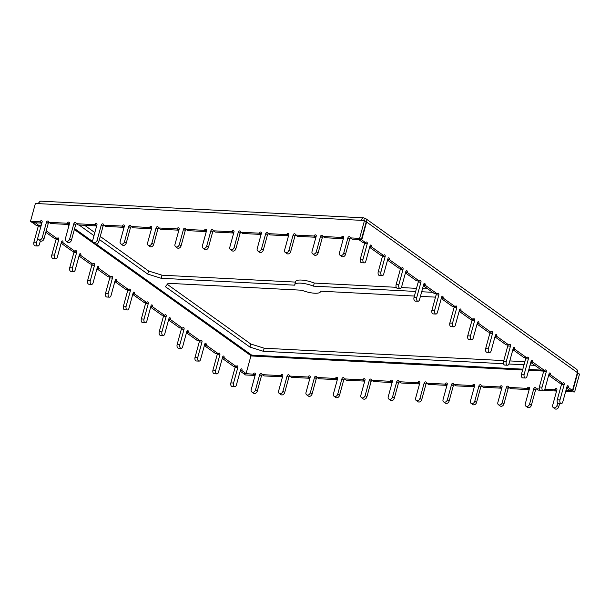 <?xml version="1.0" encoding="UTF-8"?>
<svg xmlns="http://www.w3.org/2000/svg" width="610" height="610" viewBox="0 0 610 610"><rect width="100%" height="100%" fill="white"/><g stroke="black" fill="none" stroke-linecap="round" stroke-linejoin="round"><path stroke-width="0.91" d="M243.809 373.465L252.792 374.159A0.663 0.503 -54.5 0 0 253.417 373.777A1.334 1.014 125.5 0 1 255.399 374.296L251.183 389.698A2.661 2.021 -54.5 0 0 251.793 391.978A2.661 2.021 -54.5 0 0 255.506 389.92L259.715 374.517A1.334 1.014 125.5 0 1 261.926 374.22A0.663 0.503 -54.5 0 0 262.323 374.654L280.204 375.577A0.663 0.503 -54.5 0 0 280.821 375.196A1.334 1.014 125.5 0 1 282.804 375.714L278.595 391.117A2.661 2.021 -54.5 0 0 279.205 393.397A2.661 2.021 -54.5 0 0 282.91 391.338L287.119 375.935A1.334 1.014 125.5 0 1 289.331 375.638A0.663 0.503 -54.5 0 0 289.727 376.073L307.608 376.995A0.663 0.503 -54.5 0 0 308.233 376.614A1.334 1.014 125.5 0 1 310.215 377.132L305.999 392.535A2.661 2.021 -54.5 0 0 306.609 394.815A2.661 2.021 -54.5 0 0 310.315 392.756L314.531 377.354A1.334 1.014 125.5 0 1 316.742 377.056A0.663 0.503 -54.5 0 0 317.139 377.491L335.02 378.413A0.663 0.503 -54.5 0 0 335.637 378.032A1.334 1.014 125.5 0 1 337.62 378.551L333.411 393.953A2.661 2.021 -54.5 0 0 334.021 396.233A2.661 2.021 -54.5 0 0 337.726 394.174L341.935 378.772A1.334 1.014 125.5 0 1 344.147 378.474A0.663 0.503 -54.5 0 0 344.543 378.909L362.424 379.832A0.663 0.503 -54.5 0 0 363.041 379.45A1.334 1.014 125.5 0 1 365.032 379.969L360.815 395.371A2.661 2.021 -54.5 0 0 361.425 397.651A2.661 2.021 -54.5 0 0 365.131 395.593L369.347 380.19A1.334 1.014 125.5 0 1 371.551 379.893A0.663 0.503 -54.5 0 0 371.947 380.327L389.828 381.258A0.663 0.503 -54.5 0 0 390.453 380.869A1.334 1.014 125.5 0 1 392.436 381.387L388.227 396.79A2.661 2.021 -54.5 0 0 388.829 399.07A2.661 2.021 -54.5 0 0 392.543 397.011L396.752 381.608A1.334 1.014 125.5 0 1 398.963 381.311A0.663 0.503 -54.5 0 0 399.359 381.746L417.24 382.676A0.663 0.503 -54.5 0 0 417.858 382.287A1.334 1.014 125.5 0 1 419.84 382.805L415.631 398.208A2.661 2.021 -54.5 0 0 416.241 400.488A2.661 2.021 -54.5 0 0 419.947 398.429L424.163 383.034A1.334 1.014 125.5 0 1 426.367 382.729A0.663 0.503 -54.5 0 0 426.764 383.164L444.644 384.094A0.663 0.503 -54.5 0 0 445.269 383.705A1.334 1.014 125.5 0 1 447.252 384.224L443.035 399.626A2.661 2.021 -54.5 0 0 443.645 401.906A2.661 2.021 -54.5 0 0 447.351 399.847L451.568 384.452A1.334 1.014 125.5 0 1 453.779 384.147A0.663 0.503 -54.5 0 0 454.175 384.582L472.056 385.512A0.663 0.503 -54.5 0 0 472.674 385.123A1.334 1.014 125.5 0 1 474.656 385.642L470.447 401.045A2.661 2.021 -54.5 0 0 471.057 403.324A2.661 2.021 -54.5 0 0 474.763 401.266L478.972 385.871A1.334 1.014 125.5 0 1 481.183 385.566A0.663 0.503 -54.5 0 0 481.58 386L499.46 386.931A0.663 0.503 -54.5 0 0 500.086 386.542A1.334 1.014 125.5 0 1 502.068 387.06L497.851 402.463A2.661 2.021 -54.5 0 0 498.462 404.743A2.661 2.021 -54.5 0 0 502.167 402.684L506.384 387.289A1.334 1.014 125.5 0 1 508.587 386.984A0.663 0.503 -54.5 0 0 508.984 387.419L526.865 388.349A0.663 0.503 -54.5 0 0 527.49 387.96A1.334 1.014 125.5 0 1 529.472 388.478L525.263 403.881A2.661 2.021 -54.5 0 0 525.866 406.161A2.661 2.021 -54.5 0 0 529.579 404.102L533.788 388.707A1.334 1.014 125.5 0 1 535.999 388.402A0.663 0.503 -54.5 0 0 536.396 388.837L539.286 388.989M544.844 389.279L554.276 389.767A0.663 0.503 -54.5 0 0 554.894 389.378A1.334 1.014 125.5 0 1 556.884 389.897L552.668 405.299A2.661 2.021 -54.5 0 0 553.278 407.579A2.661 2.021 -54.5 0 0 556.983 405.52L557.685 402.951M565.95 390.369L572.851 390.728L577.739 372.862L577.319 372.84M250.916 355.943L251.869 355.996A0.663 0.389 93 0 0 251.686 355.127A0.663 0.503 -54.5 0 0 250.977 355.714L74.359 229.528M345.946 379.916A0.663 0.503 -54.5 0 0 346.305 380.167L364.185 381.097A0.663 0.503 -54.5 0 0 364.81 380.709A1.334 1.014 125.5 0 1 364.841 380.655M544.212 390.408L556.038 391.025A0.663 0.503 -54.5 0 0 556.655 390.636A1.334 1.014 125.5 0 1 556.694 390.583M539.797 390.187L538.157 390.095L536.396 388.837M525.866 406.161L527.635 407.419A2.661 2.021 -54.5 0 0 531.341 405.368L535.549 389.965A1.334 1.014 125.5 0 1 536.396 388.921M510.387 388.425A0.663 0.503 -54.5 0 0 510.753 388.677L528.634 389.607A0.663 0.503 -54.5 0 0 529.251 389.218A1.334 1.014 125.5 0 1 529.289 389.165M498.462 404.743L500.223 406.001A2.661 2.021 -54.5 0 0 503.929 403.95L508.145 388.547A1.334 1.014 125.5 0 1 508.984 387.502M482.983 387.007A0.663 0.503 -54.5 0 0 483.341 387.258L501.222 388.189A0.663 0.503 -54.5 0 0 501.847 387.8A1.334 1.014 125.5 0 1 501.877 387.746M471.057 403.324L472.819 404.582A2.661 2.021 -54.5 0 0 476.524 402.531L480.733 387.129A1.334 1.014 125.5 0 1 481.58 386.084M455.578 385.589A0.663 0.503 -54.5 0 0 455.937 385.84L473.817 386.77A0.663 0.503 -54.5 0 0 474.435 386.382A1.334 1.014 125.5 0 1 474.473 386.328M443.645 401.906L445.407 403.164A2.661 2.021 -54.5 0 0 449.112 401.105L453.329 385.711A1.334 1.014 125.5 0 1 454.168 384.666M428.167 384.17A0.663 0.503 -54.5 0 0 428.525 384.422L446.406 385.352A0.663 0.503 -54.5 0 0 447.031 384.963A1.334 1.014 125.5 0 1 447.061 384.91M416.241 400.488L418.002 401.746A2.661 2.021 -54.5 0 0 421.708 399.687L425.925 384.292A1.334 1.014 125.5 0 1 426.764 383.248M400.762 382.752A0.663 0.503 -54.5 0 0 401.121 383.004L419.001 383.934A0.663 0.503 -54.5 0 0 419.619 383.545A1.334 1.014 125.5 0 1 419.657 383.492M388.829 399.07L390.598 400.328A2.661 2.021 -54.5 0 0 394.304 398.269L398.513 382.874A1.334 1.014 125.5 0 1 399.352 381.829M373.35 381.334A0.663 0.503 -54.5 0 0 373.709 381.585L391.597 382.516A0.663 0.503 -54.5 0 0 392.215 382.127A1.334 1.014 125.5 0 1 392.253 382.073M361.425 397.651L363.186 398.909A2.661 2.021 -54.5 0 0 366.892 396.851L371.109 381.456A1.334 1.014 125.5 0 1 371.947 380.411M334.021 396.233L335.782 397.491A2.661 2.021 -54.5 0 0 339.488 395.433L343.697 380.038A1.334 1.014 125.5 0 1 344.543 378.993M318.542 378.497A0.663 0.503 -54.5 0 0 318.9 378.749L336.781 379.679A0.663 0.503 -54.5 0 0 337.399 379.29A1.334 1.014 125.5 0 1 337.437 379.237M306.609 394.815L308.37 396.073A2.661 2.021 -54.5 0 0 312.076 394.014L316.293 378.619A1.334 1.014 125.5 0 1 317.131 377.575M291.13 377.079A0.663 0.503 -54.5 0 0 291.488 377.331L309.369 378.261A0.663 0.503 -54.5 0 0 309.994 377.872A1.334 1.014 125.5 0 1 310.025 377.819M279.205 393.397L280.966 394.655A2.661 2.021 -54.5 0 0 284.672 392.596L288.888 377.201A1.334 1.014 125.5 0 1 289.727 376.156M263.726 375.661A0.663 0.503 -54.5 0 0 264.084 375.912L281.965 376.843A0.663 0.503 -54.5 0 0 282.582 376.454A1.334 1.014 125.5 0 1 282.621 376.4M251.793 391.978L253.554 393.236A2.661 2.021 -54.5 0 0 257.267 391.178L261.476 375.783A1.334 1.014 125.5 0 1 262.315 374.738M243.748 373.694L245.51 374.952L254.561 375.424A0.663 0.503 -54.5 0 0 255.178 375.036A1.334 1.014 125.5 0 1 255.209 374.982M577.739 372.862L579.5 374.121L574.612 391.986L565.638 391.521M553.278 407.579L555.039 408.837A2.661 2.021 -54.5 0 0 558.745 406.786L559.637 403.515M222.383 357.971L224.388 358.078A0.663 0.389 -87 0 1 224.167 357.429A1.334 0.778 93 0 0 223.458 356.034A1.334 0.778 93 0 0 222.688 356.858L218.471 372.26A2.661 1.555 -87 0 1 216.924 373.915A2.661 1.555 -87 0 1 215.65 370.247L219.867 354.845A1.334 0.778 93 0 0 219.234 353.015A1.334 0.778 93 0 0 218.609 353.457A0.663 0.389 -87 0 1 218.166 353.632L206.485 345.283A0.663 0.389 -87 0 1 206.264 344.635A1.334 0.778 93 0 0 205.555 343.239A1.334 0.778 93 0 0 204.785 344.07L200.568 359.465A2.661 1.555 -87 0 1 199.02 361.12A2.661 1.555 -87 0 1 197.747 357.452L201.963 342.05A1.334 0.778 93 0 0 201.323 340.22A1.334 0.778 93 0 0 200.705 340.662A0.663 0.389 -87 0 1 200.263 340.837L188.574 332.488A0.663 0.389 -87 0 1 188.36 331.84A1.334 0.778 93 0 0 187.651 330.445A1.334 0.778 93 0 0 186.874 331.276L182.665 346.678A2.661 1.555 -87 0 1 181.117 348.333A2.661 1.555 -87 0 1 179.843 344.665L184.052 329.263A1.334 0.778 93 0 0 183.419 327.425A1.334 0.778 93 0 0 182.802 327.867A0.663 0.389 -87 0 1 182.352 328.043L170.67 319.701A0.663 0.389 -87 0 1 170.449 319.053A1.334 0.778 93 0 0 169.748 317.657A1.334 0.778 93 0 0 168.97 318.481L164.753 333.883A2.661 1.555 -87 0 1 163.205 335.538A2.661 1.555 -87 0 1 161.94 331.87L166.149 316.468A1.334 0.778 93 0 0 165.516 314.63A1.334 0.778 93 0 0 164.891 315.08A0.663 0.389 -87 0 1 164.448 315.248L152.767 306.906A0.663 0.389 -87 0 1 152.546 306.258A1.334 0.778 93 0 0 151.837 304.863A1.334 0.778 93 0 0 151.066 305.686L146.85 321.089A2.661 1.555 -87 0 1 145.302 322.743A2.661 1.555 -87 0 1 144.029 319.076L148.245 303.673A1.334 0.778 93 0 0 147.612 301.843A1.334 0.778 93 0 0 146.987 302.285A0.663 0.389 -87 0 1 146.545 302.461L134.863 294.111A0.663 0.389 -87 0 1 134.642 293.463A1.334 0.778 93 0 0 133.933 292.068A1.334 0.778 93 0 0 133.155 292.899L128.946 308.302A2.661 1.555 -87 0 1 127.398 309.949A2.661 1.555 -87 0 1 126.125 306.281L130.342 290.878A1.334 0.778 93 0 0 129.701 289.048A1.334 0.778 93 0 0 129.084 289.491A0.663 0.389 -87 0 1 128.634 289.666L116.952 281.317A0.663 0.389 -87 0 1 116.739 280.669A1.334 0.778 93 0 0 116.03 279.281A1.334 0.778 93 0 0 115.252 280.104L111.043 295.507A2.661 1.555 -87 0 1 109.495 297.161A2.661 1.555 -87 0 1 108.222 293.494L112.431 278.091A1.334 0.778 93 0 0 111.798 276.254A1.334 0.778 93 0 0 111.172 276.704A0.663 0.389 -87 0 1 110.73 276.871L99.049 268.53A0.663 0.389 -87 0 1 98.828 267.881A1.334 0.778 93 0 0 98.118 266.486A1.334 0.778 93 0 0 97.348 267.31L93.132 282.712A2.661 1.555 -87 0 1 91.584 284.367A2.661 1.555 -87 0 1 90.318 280.699L94.527 265.297A1.334 0.778 93 0 0 93.894 263.459A1.334 0.778 93 0 0 93.269 263.909A0.663 0.389 -87 0 1 92.827 264.084L81.145 255.735A0.663 0.389 -87 0 1 80.924 255.087A1.334 0.778 93 0 0 80.215 253.691A1.334 0.778 93 0 0 79.445 254.515L75.228 269.917A2.661 1.555 -87 0 1 73.68 271.572A2.661 1.555 -87 0 1 72.407 267.904L76.624 252.502A1.334 0.778 93 0 0 75.983 250.672A1.334 0.778 93 0 0 75.365 251.114A0.663 0.389 -87 0 1 74.923 251.289L63.242 242.94A0.663 0.389 -87 0 1 63.021 242.292A1.334 0.778 93 0 0 62.311 240.897A1.334 0.778 93 0 0 61.534 241.728L57.325 257.13A2.661 1.555 -87 0 1 55.777 258.777A2.661 1.555 -87 0 1 54.504 255.11L58.72 239.715A1.334 0.778 93 0 0 58.08 237.877A1.334 0.778 93 0 0 57.462 238.319A0.663 0.389 -87 0 1 57.012 238.495L46.223 230.786M224.388 358.078L236.07 366.419A0.663 0.389 -87 0 0 236.512 366.252A1.334 0.778 93 0 1 237.137 365.802A1.334 0.778 93 0 1 237.77 367.639L233.561 383.042A2.661 1.555 -87 0 0 234.835 386.709A2.661 1.555 -87 0 0 236.383 385.055L240.592 369.652A1.334 0.778 93 0 1 241.369 368.829A1.334 0.778 93 0 1 242.071 370.224A0.663 0.389 -87 0 0 242.292 370.872L246.089 373.579L250.977 355.714M40.862 226.645A1.334 0.778 93 0 0 40.176 225.082A1.334 0.778 93 0 0 39.551 225.532A0.663 0.389 -87 0 1 39.109 225.7L35.372 222.757M40.352 240.912L39.421 244.335A2.661 1.555 -87 0 1 37.873 245.99A2.661 1.555 -87 0 1 36.6 242.322L37.873 237.664M54.587 238.373A0.663 0.389 -87 0 1 54.32 238.358L45.811 232.28M37.873 245.99L35.174 245.845A2.661 1.555 -87 0 1 33.901 242.178L38.11 226.775A1.334 0.778 93 0 0 38.133 225.692M36.684 225.578A0.663 0.389 -87 0 1 36.409 225.563L32.681 222.619M246.089 373.579L243.39 373.442L240.18 371.147M234.835 386.709L232.135 386.572A2.661 1.555 -87 0 1 230.862 382.897L235.079 367.502A1.334 0.778 93 0 0 235.094 366.412M233.645 366.297A0.663 0.389 -87 0 1 233.371 366.282L222.276 358.352M216.924 373.915L214.232 373.777A2.661 1.555 -87 0 1 212.959 370.11L217.168 354.707A1.334 0.778 93 0 0 217.183 353.625M215.742 353.503A0.663 0.389 -87 0 1 215.467 353.487L204.373 345.565M199.02 361.12L196.321 360.983A2.661 1.555 -87 0 1 195.047 357.315L199.264 341.913A1.334 0.778 93 0 0 199.279 340.83M197.838 340.708A0.663 0.389 -87 0 1 197.564 340.7L186.469 332.77M181.117 348.333L178.417 348.188A2.661 1.555 -87 0 1 177.144 344.52L181.361 329.118A1.334 0.778 93 0 0 181.376 328.035M179.927 327.921A0.663 0.389 -87 0 1 179.66 327.906L168.558 319.975M163.205 335.538L160.514 335.401A2.661 1.555 -87 0 1 159.24 331.726L163.45 316.331A1.334 0.778 93 0 0 163.472 315.24M162.024 315.126A0.663 0.389 -87 0 1 161.749 315.111L150.655 307.188M145.302 322.743L142.603 322.606A2.661 1.555 -87 0 1 141.337 318.938L145.546 303.536A1.334 0.778 93 0 0 145.561 302.453M144.12 302.331A0.663 0.389 -87 0 1 143.846 302.316L132.751 294.394M127.398 309.949L124.699 309.811A2.661 1.555 -87 0 1 123.426 306.144L127.642 290.741A1.334 0.778 93 0 0 127.658 289.659M126.209 289.544A0.663 0.389 -87 0 1 125.942 289.529L114.848 281.599M109.495 297.161L106.796 297.017A2.661 1.555 -87 0 1 105.522 293.349L109.739 277.946A1.334 0.778 93 0 0 109.754 276.864M108.305 276.749A0.663 0.389 -87 0 1 108.031 276.734L96.937 268.804M91.584 284.367L88.892 284.229A2.661 1.555 -87 0 1 87.619 280.562L91.828 265.159A1.334 0.778 93 0 0 91.843 264.069M90.402 263.955A0.663 0.389 -87 0 1 90.127 263.939L79.033 256.017M73.68 271.572L70.981 271.435A2.661 1.555 -87 0 1 69.708 267.767L73.924 252.365A1.334 0.778 93 0 0 73.94 251.282M72.498 251.16A0.663 0.389 -87 0 1 72.224 251.145L61.13 243.222M55.777 258.777L53.078 258.64A2.661 1.555 -87 0 1 51.804 254.972L56.021 239.57A1.334 0.778 93 0 0 56.036 238.487M343.445 238.228A1.334 1.014 -54.5 0 0 343.415 238.281A0.663 0.503 125.5 0 1 342.789 238.67L324.909 237.74L323.147 236.482A0.663 0.503 125.5 0 1 322.751 236.047A1.334 1.014 -54.5 0 0 320.54 236.352L316.331 251.747A2.661 2.021 125.5 0 1 312.625 253.806A2.661 2.021 125.5 0 1 312.015 251.526L316.224 236.123A1.334 1.014 -54.5 0 0 314.241 235.605A0.663 0.503 125.5 0 1 313.624 235.994L295.743 235.063A0.663 0.503 125.5 0 1 295.347 234.629A1.334 1.014 -54.5 0 0 293.135 234.934L288.919 250.329A2.661 2.021 125.5 0 1 285.213 252.387A2.661 2.021 125.5 0 1 284.603 250.108L288.82 234.705A1.334 1.014 -54.5 0 0 286.837 234.187A0.663 0.503 125.5 0 1 286.212 234.575L268.331 233.645A0.663 0.503 125.5 0 1 267.935 233.211A1.334 1.014 -54.5 0 0 265.731 233.516L261.515 248.91A2.661 2.021 125.5 0 1 257.809 250.969A2.661 2.021 125.5 0 1 257.199 248.689L261.415 233.287A1.334 1.014 -54.5 0 0 259.425 232.768A0.663 0.503 125.5 0 1 258.808 233.157L240.927 232.227A0.663 0.503 125.5 0 1 240.531 231.792A1.334 1.014 -54.5 0 0 238.319 232.097L234.11 247.492A2.661 2.021 125.5 0 1 230.397 249.551A2.661 2.021 125.5 0 1 229.795 247.271L234.004 231.869A1.334 1.014 -54.5 0 0 232.021 231.35A0.663 0.503 125.5 0 1 231.404 231.739L213.515 230.809A0.663 0.503 125.5 0 1 213.119 230.374A1.334 1.014 -54.5 0 0 210.915 230.679L206.698 246.074A2.661 2.021 125.5 0 1 202.993 248.133A2.661 2.021 125.5 0 1 202.383 245.853L206.599 230.45A1.334 1.014 -54.5 0 0 204.617 229.932A0.663 0.503 125.5 0 1 203.992 230.321L186.111 229.39A0.663 0.503 125.5 0 1 185.714 228.956A1.334 1.014 -54.5 0 0 183.503 229.261L179.294 244.656A2.661 2.021 125.5 0 1 175.588 246.714A2.661 2.021 125.5 0 1 174.978 244.435L179.188 229.032A1.334 1.014 -54.5 0 0 177.205 228.514A0.663 0.503 125.5 0 1 176.587 228.902L158.707 227.972A0.663 0.503 125.5 0 1 158.31 227.538A1.334 1.014 -54.5 0 0 156.099 227.843L151.882 243.237A2.661 2.021 125.5 0 1 148.177 245.296A2.661 2.021 125.5 0 1 147.567 243.016L151.783 227.614A1.334 1.014 -54.5 0 0 149.801 227.095A0.663 0.503 125.5 0 1 149.175 227.484L131.295 226.554A0.663 0.503 125.5 0 1 130.898 226.119A1.334 1.014 -54.5 0 0 128.695 226.424L124.478 241.819A2.661 2.021 125.5 0 1 120.772 243.878A2.661 2.021 125.5 0 1 120.162 241.598L124.379 226.196A1.334 1.014 -54.5 0 0 122.389 225.677A0.663 0.503 125.5 0 1 121.771 226.066L103.891 225.136A0.663 0.503 125.5 0 1 103.494 224.701A1.334 1.014 -54.5 0 0 101.283 225.006L97.074 240.401A2.661 2.021 125.5 0 1 93.36 242.46A2.661 2.021 125.5 0 1 92.758 240.18L96.967 224.777A1.334 1.014 -54.5 0 0 94.985 224.259A0.663 0.503 125.5 0 1 94.367 224.648L76.479 223.717A0.663 0.503 125.5 0 1 76.082 223.283A1.334 1.014 -54.5 0 0 73.879 223.588L69.662 238.983A2.661 2.021 125.5 0 1 65.956 241.041A2.661 2.021 125.5 0 1 65.346 238.762L69.563 223.359A1.334 1.014 -54.5 0 0 67.58 222.841A0.663 0.503 125.5 0 1 66.955 223.229L49.074 222.299A0.663 0.503 125.5 0 1 48.678 221.865A1.334 1.014 -54.5 0 0 46.467 222.17L42.258 237.564A2.661 2.021 125.5 0 1 38.552 239.623A2.661 2.021 125.5 0 1 37.942 237.343L42.151 221.941A1.334 1.014 -54.5 0 0 40.168 221.422A0.663 0.503 125.5 0 1 39.551 221.811L30.5 221.338L35.388 203.473L38.628 203.641A3.995 2.341 -87 0 1 40.946 201.163L363.575 217.854A3.995 2.341 93 0 0 361.257 220.34L364.49 220.507L359.603 238.373L361.364 239.631L352.321 239.158A0.663 0.503 125.5 0 1 351.955 238.906M96.784 225.464A1.334 1.014 -54.5 0 0 96.746 225.517A0.663 0.503 125.5 0 1 96.128 225.906L78.248 224.976A0.663 0.503 125.5 0 1 77.882 224.724M323.147 236.482L341.028 237.412A0.663 0.503 125.5 0 0 341.653 237.023A1.334 1.014 -54.5 0 1 343.636 237.542L339.419 252.944A2.661 2.021 125.5 0 0 340.029 255.224A2.661 2.021 125.5 0 0 343.735 253.173L347.952 237.77A1.334 1.014 -54.5 0 1 350.163 237.465A0.663 0.503 125.5 0 0 350.552 237.9L359.603 238.373M323.147 236.566A1.334 1.014 -54.5 0 0 322.309 237.61L318.092 253.013A2.661 2.021 125.5 0 1 314.386 255.064L312.625 253.806M316.041 236.81A1.334 1.014 -54.5 0 0 316.003 236.863A0.663 0.503 125.5 0 1 315.385 237.252L297.505 236.322A0.663 0.503 125.5 0 1 297.146 236.07M295.736 235.147A1.334 1.014 -54.5 0 0 294.897 236.192L290.688 251.594A2.661 2.021 125.5 0 1 286.974 253.646L285.213 252.387M288.629 235.391A1.334 1.014 -54.5 0 0 288.599 235.445A0.663 0.503 125.5 0 1 287.973 235.834L270.093 234.903A0.663 0.503 125.5 0 1 269.734 234.652M268.331 233.729A1.334 1.014 -54.5 0 0 267.493 234.774L263.276 250.176A2.661 2.021 125.5 0 1 259.57 252.227L257.809 250.969M261.225 233.973A1.334 1.014 -54.5 0 0 261.194 234.026A0.663 0.503 125.5 0 1 260.569 234.415L242.688 233.485A0.663 0.503 125.5 0 1 242.33 233.233M240.927 232.311A1.334 1.014 -54.5 0 0 240.081 233.356L235.872 248.758A2.661 2.021 125.5 0 1 232.166 250.809L230.397 249.551M233.821 232.555A1.334 1.014 -54.5 0 0 233.782 232.608A0.663 0.503 125.5 0 1 233.165 232.997L215.284 232.067A0.663 0.503 125.5 0 1 214.918 231.815M213.515 230.893A1.334 1.014 -54.5 0 0 212.677 231.937L208.46 247.34A2.661 2.021 125.5 0 1 204.754 249.391L202.993 248.133M206.409 231.137A1.334 1.014 -54.5 0 0 206.378 231.19A0.663 0.503 125.5 0 1 205.753 231.579L187.872 230.649A0.663 0.503 125.5 0 1 187.514 230.397M186.111 229.474A1.334 1.014 -54.5 0 0 185.272 230.519L181.056 245.921A2.661 2.021 125.5 0 1 177.35 247.973L175.588 246.714M179.004 229.718A1.334 1.014 -54.5 0 0 178.966 229.772A0.663 0.503 125.5 0 1 178.349 230.161L160.468 229.23A0.663 0.503 125.5 0 1 160.11 228.979M158.699 228.056A1.334 1.014 -54.5 0 0 157.86 229.101L153.651 244.503A2.661 2.021 125.5 0 1 149.938 246.554L148.177 245.296M151.593 228.3A1.334 1.014 -54.5 0 0 151.562 228.353A0.663 0.503 125.5 0 1 150.937 228.742L133.056 227.812A0.663 0.503 125.5 0 1 132.698 227.56M131.295 226.638A1.334 1.014 -54.5 0 0 130.456 227.683L126.239 243.085A2.661 2.021 125.5 0 1 122.534 245.136L120.772 243.878M124.188 226.882A1.334 1.014 -54.5 0 0 124.15 226.935A0.663 0.503 125.5 0 1 123.533 227.324L105.652 226.394A0.663 0.503 125.5 0 1 105.294 226.142M103.891 225.22A1.334 1.014 -54.5 0 0 103.044 226.264L98.835 241.667A2.661 2.021 125.5 0 1 95.129 243.718L93.36 242.46M76.479 223.801A1.334 1.014 -54.5 0 0 75.64 224.846L71.423 240.241A2.661 2.021 125.5 0 1 67.718 242.3L65.956 241.041M69.372 224.045A1.334 1.014 -54.5 0 0 69.342 224.099A0.663 0.503 125.5 0 1 68.716 224.488L50.836 223.557A0.663 0.503 125.5 0 1 50.477 223.306M49.074 222.383A1.334 1.014 -54.5 0 0 48.236 223.428L44.019 238.823A2.661 2.021 125.5 0 1 40.313 240.881L38.552 239.623M41.968 222.627A1.334 1.014 -54.5 0 0 41.93 222.68A0.663 0.503 125.5 0 1 41.312 223.069L32.261 222.597L30.5 221.338M364.49 220.507L366.252 221.765L361.364 239.631M350.552 237.984A1.334 1.014 -54.5 0 0 349.713 239.029L345.496 254.431A2.661 2.021 125.5 0 1 341.791 256.482L340.029 255.224M369.629 247.317L380.724 255.247A0.663 0.389 93 0 0 380.998 255.262M364.536 242.589A1.334 0.778 -87 0 1 364.521 243.672L360.304 259.075A2.661 1.555 93 0 0 361.577 262.742L364.277 262.879A2.661 1.555 93 0 0 365.825 261.225L370.034 245.822A1.334 0.778 -87 0 1 370.811 244.999A1.334 0.778 -87 0 1 371.52 246.394A0.663 0.389 93 0 0 371.742 247.042L383.423 255.384A0.663 0.389 93 0 0 383.865 255.216A1.334 0.778 -87 0 1 384.491 254.766A1.334 0.778 -87 0 1 385.123 256.604L380.907 272.007A2.661 1.555 93 0 0 382.18 275.674A2.661 1.555 93 0 0 383.728 274.02L387.945 258.617A1.334 0.778 -87 0 1 388.715 257.794A1.334 0.778 -87 0 1 389.424 259.189A0.663 0.389 93 0 0 389.645 259.837L401.327 268.179A0.663 0.389 93 0 0 401.769 268.003A1.334 0.778 -87 0 1 402.394 267.561A1.334 0.778 -87 0 1 403.027 269.399L398.818 284.794A2.661 1.555 93 0 0 400.091 288.469A2.661 1.555 93 0 0 401.632 286.814L405.848 271.412A1.334 0.778 -87 0 1 406.626 270.581A1.334 0.778 -87 0 1 407.327 271.976A0.663 0.389 93 0 0 407.549 272.624L419.23 280.974A0.663 0.389 93 0 0 419.68 280.798A1.334 0.778 -87 0 1 420.298 280.356A1.334 0.778 -87 0 1 420.938 282.186L416.721 297.588A2.661 1.555 93 0 0 417.995 301.256A2.661 1.555 93 0 0 419.543 299.601L423.752 284.207A1.334 0.778 -87 0 1 424.529 283.375A1.334 0.778 -87 0 1 425.239 284.771A0.663 0.389 93 0 0 425.46 285.419L437.141 293.768A0.663 0.389 93 0 0 437.583 293.593A1.334 0.778 -87 0 1 438.201 293.151A1.334 0.778 -87 0 1 438.842 294.981L434.625 310.383A2.661 1.555 93 0 0 435.898 314.051A2.661 1.555 93 0 0 437.446 312.396L441.663 296.994A1.334 0.778 -87 0 1 442.433 296.17A1.334 0.778 -87 0 1 443.142 297.566A0.663 0.389 93 0 0 443.363 298.214L455.045 306.555A0.663 0.389 93 0 0 455.487 306.388A1.334 0.778 -87 0 1 456.112 305.938A1.334 0.778 -87 0 1 456.745 307.775L452.529 323.178A2.661 1.555 93 0 0 453.802 326.846A2.661 1.555 93 0 0 455.35 325.191L459.566 309.788A1.334 0.778 -87 0 1 460.337 308.965A1.334 0.778 -87 0 1 461.046 310.353A0.663 0.389 93 0 0 461.267 311.001L472.948 319.35A0.663 0.389 93 0 0 473.39 319.175A1.334 0.778 -87 0 1 474.016 318.733A1.334 0.778 -87 0 1 474.649 320.57L470.44 335.965A2.661 1.555 93 0 0 471.713 339.633A2.661 1.555 93 0 0 473.261 337.986L477.47 322.583A1.334 0.778 -87 0 1 478.248 321.752A1.334 0.778 -87 0 1 478.957 323.147A0.663 0.389 93 0 0 479.17 323.796L490.852 332.145A0.663 0.389 93 0 0 491.302 331.97A1.334 0.778 -87 0 1 491.919 331.527A1.334 0.778 -87 0 1 492.56 333.357L488.343 348.76A2.661 1.555 93 0 0 489.616 352.427A2.661 1.555 93 0 0 491.164 350.773L495.373 335.37A1.334 0.778 -87 0 1 496.151 334.547A1.334 0.778 -87 0 1 496.86 335.942A0.663 0.389 93 0 0 497.081 336.59L508.763 344.94A0.663 0.389 93 0 0 509.205 344.764A1.334 0.778 -87 0 1 509.823 344.315A1.334 0.778 -87 0 1 510.463 346.152L506.247 361.555A2.661 1.555 93 0 0 507.52 365.222A2.661 1.555 93 0 0 509.068 363.568L513.284 348.165A1.334 0.778 -87 0 1 514.055 347.342A1.334 0.778 -87 0 1 514.764 348.737A0.663 0.389 93 0 0 514.985 349.385L526.666 357.727A0.663 0.389 93 0 0 527.109 357.559A1.334 0.778 -87 0 1 527.734 357.109A1.334 0.778 -87 0 1 528.367 358.947L524.158 374.349A2.661 1.555 93 0 0 525.423 378.017A2.661 1.555 93 0 0 526.971 376.362L531.188 360.96A1.334 0.778 -87 0 1 531.958 360.136A1.334 0.778 -87 0 1 532.667 361.524A0.663 0.389 93 0 0 532.888 362.172L544.57 370.522A0.663 0.389 93 0 0 545.02 370.346A1.334 0.778 -87 0 1 545.637 369.904A1.334 0.778 -87 0 1 546.27 371.734L542.061 387.137A2.661 1.555 93 0 0 543.335 390.804A2.661 1.555 93 0 0 544.882 389.157L549.091 373.755A1.334 0.778 -87 0 1 549.869 372.923A1.334 0.778 -87 0 1 550.578 374.319A0.663 0.389 93 0 0 550.792 374.967L562.481 383.316A0.663 0.389 93 0 0 562.923 383.141A1.334 0.778 -87 0 1 563.541 382.699A1.334 0.778 -87 0 1 564.181 384.529L559.965 399.931A2.661 1.555 93 0 0 561.238 403.599A2.661 1.555 93 0 0 562.786 401.944L567.003 386.542A1.334 0.778 -87 0 1 567.773 385.718A1.334 0.778 -87 0 1 568.482 387.114A0.663 0.389 93 0 0 568.703 387.762L572.5 390.476L577.388 372.611L366.61 222.017L361.722 239.882L359.023 239.745L362.82 242.452A0.663 0.389 93 0 0 363.087 242.467M566.591 388.044L569.801 390.331L572.5 390.476M561.497 383.309A1.334 0.778 -87 0 1 561.482 384.392L557.265 399.794A2.661 1.555 93 0 0 558.539 403.462L561.238 403.599M548.687 375.249L559.782 383.171A0.663 0.389 93 0 0 560.056 383.187M543.594 370.514A1.334 0.778 -87 0 1 543.579 371.597L539.362 386.999A2.661 1.555 93 0 0 540.635 390.667L543.335 390.804M530.776 362.454L541.871 370.384A0.663 0.389 93 0 0 542.145 370.4M525.69 357.719A1.334 0.778 -87 0 1 525.667 358.802L521.458 374.204A2.661 1.555 93 0 0 522.732 377.872L525.423 378.017M512.873 349.66L523.967 357.59A0.663 0.389 93 0 0 524.242 357.605M507.779 344.924A1.334 0.778 -87 0 1 507.764 346.015L503.555 361.417A2.661 1.555 93 0 0 504.821 365.085L507.52 365.222M494.969 336.873L506.064 344.795A0.663 0.389 93 0 0 506.338 344.81M489.876 332.137A1.334 0.778 -87 0 1 489.861 333.22L485.644 348.623A2.661 1.555 93 0 0 486.917 352.29L489.616 352.427M477.058 324.078L488.16 332.008A0.663 0.389 93 0 0 488.427 332.015M471.972 319.343A1.334 0.778 -87 0 1 471.957 320.425L467.74 335.828A2.661 1.555 93 0 0 469.014 339.495L471.713 339.633M459.155 311.283L470.249 319.213A0.663 0.389 93 0 0 470.524 319.228M454.061 306.548A1.334 0.778 -87 0 1 454.046 307.631L449.837 323.033A2.661 1.555 93 0 0 451.11 326.701L453.802 326.846M441.251 298.488L452.345 306.418A0.663 0.389 93 0 0 452.62 306.433M436.158 293.761A1.334 0.778 -87 0 1 436.142 294.844L431.926 310.246A2.661 1.555 93 0 0 433.199 313.914L435.898 314.051M423.348 285.701L434.442 293.623A0.663 0.389 93 0 0 434.716 293.639M418.254 280.966A1.334 0.778 -87 0 1 418.239 282.049L414.022 297.451A2.661 1.555 93 0 0 415.296 301.119L417.995 301.256M405.437 272.906L416.538 280.836A0.663 0.389 93 0 0 416.805 280.844M400.351 268.171A1.334 0.778 -87 0 1 400.328 269.254L396.119 284.656A2.661 1.555 93 0 0 397.392 288.324L400.091 288.469M387.533 260.112L398.627 268.042A0.663 0.389 93 0 0 398.902 268.057M382.439 255.376A1.334 0.778 -87 0 1 382.424 256.467L378.215 271.862A2.661 1.555 93 0 0 379.481 275.529L382.18 275.674M366.61 222.017A3.995 3.035 -54.5 0 0 365.695 218.594A3.995 3.035 -54.5 0 0 364.383 218.151A3.995 2.341 93 0 0 363.575 217.854M363.751 220.469L364.383 218.151M365.695 218.594L576.473 369.187A3.995 3.035 125.5 0 1 577.388 372.611M534.817 365.344L530.059 365.093M524.036 364.788L508.923 364.002M503.555 363.728L263.337 351.291L249.955 347.098L165.363 286.662L168.162 283.299L301.79 290.215A13.321 3.782 -164.7 0 0 320.463 291.694A13.321 3.782 -164.7 0 0 320.479 291.183L414.411 296.041M420.427 296.353L435.517 297.139M415.669 291.435L313.433 286.143A13.321 3.782 -164.7 0 0 294.76 284.664A13.321 3.782 -164.7 0 0 294.744 285.175L161.116 278.267L147.734 274.065L99.415 239.539M93.986 235.666L79.087 225.021M432.604 292.312L421.693 291.748M39.086 202.489A3.995 3.035 -54.5 0 0 38.117 203.618M35.311 222.993L32.612 222.848M361.722 239.882L365.512 242.597A0.663 0.389 93 0 0 365.962 242.422A1.334 0.778 -87 0 1 366.579 241.979A1.334 0.778 -87 0 1 367.22 243.809L363.003 259.212A2.661 1.555 93 0 0 364.277 262.879M249.955 347.098L250.794 344.017L264.176 348.211L503.768 360.609M509.792 360.922L524.875 361.707M264.176 348.211L263.337 351.291M396.241 287.31L314.272 283.063L313.433 286.143M314.272 283.063A13.321 3.782 -164.7 0 0 295.606 281.584L294.76 284.664M427.892 288.942L422.532 288.667M416.508 288.355L401.334 287.569M250.794 344.017L167.285 284.351M572.851 390.728L574.612 391.986M147.734 274.065L148.581 270.985L100.253 236.459M94.832 232.585L84.645 225.311M148.581 270.985L161.955 275.186L161.116 278.267M295.469 282.094L161.955 275.186M543.655 371.094L528.626 370.316M522.61 370.003L251.869 355.996M346.305 380.167L344.543 378.909M364.185 381.097L362.424 379.832M168.84 318.969L170.449 319.053M68.93 225.654L67.184 224.404M168.665 319.594L170.67 319.701M179.66 327.906L182.352 328.043M181.361 329.118L184.052 329.263M177.144 344.52L179.843 344.665M96.746 225.517L94.985 224.259M361.257 220.34L38.628 203.641M96.128 225.906L94.367 224.648M98.835 241.667L97.074 240.401M96.166 244.015L251.686 355.127L522.839 369.157M528.862 369.469L541.52 370.125M74.611 228.613L92.743 241.575M240.287 370.766L242.292 370.872M240.462 370.14L242.071 370.224M230.862 382.897L233.561 383.042M235.079 367.502L237.77 367.639M233.371 366.282L236.07 366.419M222.551 357.346L224.167 357.429M398.627 268.042L401.327 268.179M400.328 269.254L403.027 269.399M387.64 259.73L389.645 259.837M396.119 284.656L398.818 284.794M405.719 271.892L407.327 271.976M405.543 272.525L407.549 272.624M416.538 280.836L419.23 280.974M418.239 282.049L420.938 282.186M414.022 297.451L416.721 297.588M423.622 284.687L425.239 284.771M423.447 285.312L425.46 285.419M434.442 293.623L437.141 293.768M436.142 294.844L438.842 294.981M431.926 310.246L434.625 310.383M441.526 297.482L443.142 297.566M441.358 298.107L443.363 298.214M452.345 306.418L455.045 306.555M454.046 307.631L456.745 307.775M449.837 323.033L452.529 323.178M459.429 310.276L461.046 310.353M459.261 310.902L461.267 311.001M470.249 319.213L472.948 319.35M471.957 320.425L474.649 320.57M467.74 335.828L470.44 335.965M477.34 323.064L478.957 323.147M477.165 323.696L479.17 323.796M488.16 332.008L490.852 332.145M489.861 333.22L492.56 333.357M485.644 348.623L488.343 348.76M495.244 335.858L496.86 335.942M495.076 336.484L497.081 336.59M506.064 344.795L508.763 344.94M507.764 346.015L510.463 346.152M503.555 361.417L506.247 361.555M513.147 348.653L514.764 348.737M512.979 349.278L514.985 349.385M523.967 357.59L526.666 357.727M525.667 358.802L528.367 358.947M521.458 374.204L524.158 374.349M531.058 361.44L532.667 361.524M530.883 362.073L532.888 362.172M541.871 370.384L544.57 370.522M543.579 371.597L546.27 371.734M539.362 386.999L542.061 387.137M548.962 374.235L550.578 374.319M548.786 374.868L550.792 374.967M559.782 383.171L562.481 383.316M561.482 384.392L564.181 384.529M557.265 399.794L559.965 399.931M566.865 387.03L568.482 387.114M566.698 387.655L568.703 387.762M362.82 242.452L365.512 242.597M364.521 243.672L367.22 243.809M360.304 259.075L363.003 259.212M369.904 246.31L371.52 246.394M369.736 246.936L371.742 247.042M380.724 255.247L383.423 255.384M382.424 256.467L385.123 256.604M378.215 271.862L380.907 272.007M387.808 259.105L389.424 259.189M556.038 391.025L554.276 389.767M391.597 382.516L389.828 381.258M392.215 382.127L390.453 380.869M178.966 229.772L177.205 228.514M178.349 230.161L176.587 228.902M242.688 233.485L240.927 232.227M260.569 234.415L258.808 233.157M159.24 331.726L161.94 331.87M141.337 318.938L144.029 319.076M336.781 379.679L335.02 378.413M337.399 379.29L335.637 378.032M109.739 277.946L112.431 278.091M447.031 384.963L445.269 383.705M235.872 248.758L234.11 247.492M126.239 243.085L124.478 241.819M130.456 227.683L128.695 226.424M163.45 316.331L166.149 316.468M123.426 306.144L126.125 306.281M127.642 290.741L130.342 290.878M281.965 376.843L280.204 375.577M282.582 376.454L280.821 375.196M72.224 251.145L74.923 251.289M556.655 390.636L554.894 389.378M204.647 344.551L206.264 344.635M204.48 345.176L206.485 345.283M449.112 401.105L447.351 399.847M453.329 385.711L451.568 384.452M215.284 232.067L213.515 230.809M233.165 232.997L231.404 231.739M401.121 383.004L399.359 381.746M419.001 383.934L417.24 382.676M309.369 378.261L307.608 376.995M291.488 377.331L289.727 376.073M41.312 223.069L39.551 221.811M105.522 293.349L108.222 293.494M69.342 224.099L67.58 222.841M264.084 375.912L262.323 374.654M78.248 224.976L76.479 223.717M105.652 226.394L103.891 225.136M123.533 227.324L121.771 226.066M125.942 289.529L128.634 289.666M261.194 234.026L259.425 232.768M212.677 231.937L210.915 230.679M267.493 234.774L265.731 233.516M270.093 234.903L268.331 233.645M263.276 250.176L261.515 248.91M79.308 255.003L80.924 255.087M79.14 255.628L81.145 255.735M186.744 331.756L188.36 331.84M133.026 293.379L134.642 293.463M132.858 294.012L134.863 294.111M161.749 315.111L164.448 315.248M476.524 402.531L474.763 401.266M480.733 387.129L478.972 385.871M44.019 238.823L42.258 237.564M41.93 222.68L40.168 221.422M215.467 353.487L218.166 353.632M217.168 354.707L219.867 354.845M343.415 238.281L341.653 237.023M342.789 238.67L341.028 237.412M73.924 252.365L76.624 252.502M69.708 267.767L72.407 267.904M345.496 254.431L343.735 253.173M208.46 247.34L206.698 246.074M318.092 253.013L316.331 251.747M322.309 237.61L320.54 236.352M145.546 303.536L148.245 303.673M318.9 378.749L317.139 377.491M373.709 381.585L371.947 380.327M428.525 384.422L426.764 383.164M398.513 382.874L396.752 381.608M312.076 394.014L310.315 392.756M316.293 378.619L314.531 377.354M446.406 385.352L444.644 384.094M233.782 232.608L232.021 231.35M501.222 388.189L499.46 386.931M501.847 387.8L500.086 386.542M181.056 245.921L179.294 244.656M255.178 375.036L253.417 373.777M257.267 391.178L255.506 389.92M284.672 392.596L282.91 391.338M288.888 377.201L287.119 375.935M75.64 224.846L73.879 223.588M61.229 242.841L63.242 242.94M54.32 238.358L57.012 238.495M115.122 280.585L116.739 280.669M114.947 281.218L116.952 281.317M56.021 239.57L58.72 239.715M51.804 254.972L54.504 255.11M187.872 230.649L186.111 229.39M205.753 231.579L203.992 230.321M90.127 263.939L92.827 264.084M150.761 306.799L152.767 306.906M195.047 357.315L197.747 357.452M199.264 341.913L201.963 342.05M508.145 388.547L506.384 387.289M297.505 236.322L295.743 235.063M510.753 388.677L508.984 387.419M529.251 389.218L527.49 387.96M528.634 389.607L526.865 388.349M288.599 235.445L286.837 234.187M287.973 235.834L286.212 234.575M483.341 387.258L481.58 386M103.044 226.264L101.283 225.006M558.745 406.786L556.983 405.52M419.619 383.545L417.858 382.287M160.468 229.23L158.707 227.972M68.716 224.488L66.955 223.229M261.476 375.783L259.715 374.517M97.219 267.798L98.828 267.881M97.043 268.423L99.049 268.53M503.929 403.95L502.167 402.684M185.272 230.519L183.503 229.261M455.937 385.84L454.175 384.582M473.817 386.77L472.056 385.512M364.81 380.709L363.041 379.45M366.892 396.851L365.131 395.593M371.109 381.456L369.347 380.19M61.404 242.208L63.021 242.292M349.713 239.029L347.952 237.77M50.836 223.557L49.074 222.299M290.688 251.594L288.919 250.329M186.569 332.389L188.574 332.488M143.846 302.316L146.545 302.461M153.651 244.503L151.882 243.237M151.562 228.353L149.801 227.095M254.561 375.424L252.792 374.159M421.708 399.687L419.947 398.429M425.925 384.292L424.163 383.034M150.929 306.174L152.546 306.258M474.435 386.382L472.674 385.123M339.488 395.433L337.726 394.174M343.697 380.038L341.935 378.772M133.056 227.812L131.295 226.554M150.937 228.742L149.175 227.484M394.304 398.269L392.543 397.011M206.378 231.19L204.617 229.932M212.959 370.11L215.65 370.247M531.341 405.368L529.579 404.102M535.549 389.965L533.788 388.707M124.15 226.935L122.389 225.677M309.994 377.872L308.233 376.614M108.031 276.734L110.73 276.871M91.828 265.159L94.527 265.297M87.619 280.562L90.318 280.699M71.423 240.241L69.662 238.983M240.081 233.356L238.319 232.097M33.901 242.178L36.6 242.322M197.564 340.7L200.263 340.837M316.003 236.863L314.241 235.605M315.385 237.252L313.624 235.994M352.321 239.158L350.552 237.9M157.86 229.101L156.099 227.843M36.409 225.563L39.109 225.7M38.11 226.775L40.794 226.92M48.236 223.428L46.467 222.17M294.897 236.192L293.135 234.934M346.083 380.099L344.322 378.833M179.79 327.951L182.489 328.096M233.508 366.335L236.207 366.473M398.765 268.087L401.464 268.232M416.668 280.882L419.367 281.019M434.572 293.677L437.271 293.814M452.483 306.464L455.174 306.609M470.386 319.259L473.086 319.404M488.29 332.053L490.989 332.191M506.201 344.848L508.892 344.986M524.104 357.635L526.804 357.78M542.008 370.43L544.707 370.567M559.911 383.225L562.611 383.362M362.95 242.506L365.649 242.643M380.861 255.3L383.553 255.437M72.354 251.198L75.053 251.335M242.467 233.416L240.706 232.158M400.9 382.935L399.138 381.669M126.072 289.575L128.771 289.712M215.063 231.998L213.302 230.74M269.879 234.835L268.118 233.577M161.886 315.164L164.586 315.301M215.604 353.541L218.296 353.678M320.601 291.191L320.463 291.694M428.312 384.353L426.542 383.088M78.027 224.907L76.265 223.641M54.45 238.403L57.149 238.548M324.695 237.671L322.926 236.413M297.284 236.253L295.522 234.995M510.532 388.608L508.77 387.35M105.431 226.325L103.669 225.067M373.495 381.517L371.734 380.251M455.716 385.772L453.954 384.506M143.983 302.369L146.674 302.507M263.863 375.844L262.102 374.578M483.12 387.19L481.359 385.932M537.936 390.026L536.175 388.768M187.659 230.58L185.89 229.322M90.265 263.993L92.956 264.13M197.693 340.746L200.393 340.883M291.275 377.262L289.506 375.996M318.679 378.68L316.918 377.415M108.168 276.78L110.867 276.925M160.247 229.162L158.486 227.904M36.547 225.608L39.246 225.753M50.615 223.489L48.853 222.223M132.843 227.743L131.081 226.485M352.1 239.089L350.338 237.831"/></g></svg>
